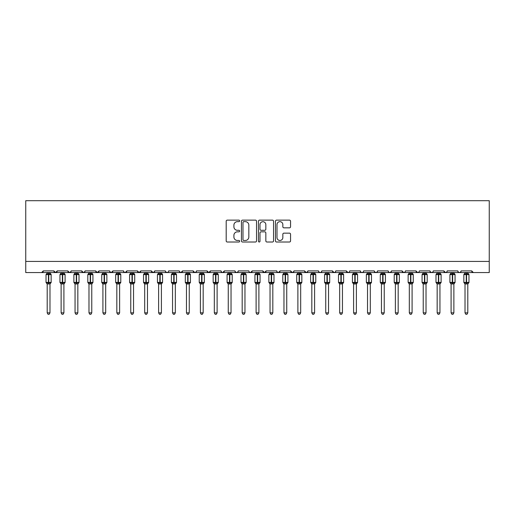 <?xml version="1.0" encoding="UTF-8"?>
<svg xmlns="http://www.w3.org/2000/svg" width="515" height="515" viewBox="0 0 515 515"><rect width="100%" height="100%" fill="white"/><g stroke="black" fill="none" stroke-linecap="round" stroke-linejoin="round"><path stroke-width="0.77" d="M239.675 220.896A0.766 0.766 0 0 0 238.909 220.13L227.289 220.13A1.094 1.094 0 0 0 226.194 221.225L226.194 240.911A1.094 1.094 0 0 0 227.289 242.005L238.909 242.005A0.766 0.766 0 0 0 239.675 241.239A0.766 0.766 0 0 0 238.909 240.473L237.402 240.473A3.502 3.502 0 0 1 233.907 236.971L233.907 235.329A3.502 3.502 0 0 1 237.402 231.834L238.909 231.834A0.766 0.766 0 0 0 239.675 231.068A0.766 0.766 0 0 0 238.909 230.302L237.402 230.302A3.502 3.502 0 0 1 233.907 226.8L233.907 225.158A3.502 3.502 0 0 1 237.402 221.662L238.909 221.662A0.766 0.766 0 0 0 239.675 220.896M289.462 227.842A1.094 1.094 0 0 0 290.557 226.748L290.557 221.225A1.094 1.094 0 0 0 289.462 220.13L276.555 220.13A1.094 1.094 0 0 0 275.461 221.225L275.461 240.911A1.094 1.094 0 0 0 276.555 242.005L289.462 242.005A1.094 1.094 0 0 0 290.557 240.911L290.557 234.235A1.094 1.094 0 0 0 289.462 233.147L283.939 233.147A1.094 1.094 0 0 0 282.844 234.235L282.844 237.544A2.923 2.923 0 0 1 279.922 240.473A2.923 2.923 0 0 1 276.993 237.544L276.993 224.585A2.923 2.923 0 0 1 279.922 221.662A2.923 2.923 0 0 1 282.844 224.585L282.844 226.748A1.094 1.094 0 0 0 283.939 227.842L289.462 227.842M25.75 261.427L489.25 261.427L489.25 200.702L25.75 200.702L25.75 272.57L41.625 272.57L43.299 270.896L53.882 270.896L54.493 272.19M256.541 221.225A1.094 1.094 0 0 0 255.446 220.13L242.546 220.13A1.094 1.094 0 0 0 241.451 221.225L241.451 240.911A1.094 1.094 0 0 0 242.546 242.005L255.446 242.005A1.094 1.094 0 0 0 256.541 240.911L256.541 221.225M259.554 220.13L272.454 220.13A1.094 1.094 0 0 1 273.549 221.225L273.549 240.911A1.094 1.094 0 0 1 272.454 242.005L266.931 242.005A1.094 1.094 0 0 1 265.837 240.911L265.837 232.928A1.094 1.094 0 0 0 264.742 231.834L261.079 231.834A1.094 1.094 0 0 0 259.985 232.928L259.985 241.239A0.766 0.766 0 0 1 259.225 242.005A0.766 0.766 0 0 1 258.459 241.239L258.459 221.225A1.094 1.094 0 0 1 259.554 220.13M41.625 272.57L43.299 270.896A1.674 1.674 0 0 1 41.625 272.57L55.556 272.57L53.882 270.896A1.674 1.674 0 0 0 55.556 272.57A1.674 1.674 0 0 0 57.223 270.896L67.813 270.896A1.674 1.674 0 0 0 69.48 272.57A1.674 1.674 0 0 0 71.154 270.896L81.737 270.896A1.674 1.674 0 0 0 83.411 272.57A1.674 1.674 0 0 0 85.078 270.896L95.668 270.896A1.674 1.674 0 0 0 97.335 272.57A1.674 1.674 0 0 0 99.009 270.896L109.592 270.896A1.674 1.674 0 0 0 111.266 272.57A1.674 1.674 0 0 0 112.933 270.896L123.516 270.896A1.674 1.674 0 0 0 125.19 272.57A1.674 1.674 0 0 0 126.864 270.896L137.447 270.896A1.674 1.674 0 0 0 139.121 272.57A1.674 1.674 0 0 0 140.788 270.896L151.371 270.896A1.674 1.674 0 0 0 153.045 272.57A1.674 1.674 0 0 0 154.719 270.896L165.302 270.896A1.674 1.674 0 0 0 166.969 272.57A1.674 1.674 0 0 0 168.643 270.896L179.226 270.896A1.674 1.674 0 0 0 180.9 272.57A1.674 1.674 0 0 0 182.574 270.896L193.157 270.896A1.674 1.674 0 0 0 194.825 272.57A1.674 1.674 0 0 0 196.498 270.896L207.082 270.896A1.674 1.674 0 0 0 208.755 272.57A1.674 1.674 0 0 0 210.423 270.896L221.012 270.896A1.674 1.674 0 0 0 222.68 272.57A1.674 1.674 0 0 0 224.353 270.896L234.937 270.896A1.674 1.674 0 0 0 236.61 272.57A1.674 1.674 0 0 0 238.278 270.896L248.867 270.896A1.674 1.674 0 0 0 250.535 272.57A1.674 1.674 0 0 0 252.208 270.896L262.792 270.896A1.674 1.674 0 0 0 264.465 272.57A1.674 1.674 0 0 0 266.133 270.896L276.722 270.896A1.674 1.674 0 0 0 278.39 272.57A1.674 1.674 0 0 0 280.063 270.896L290.647 270.896A1.674 1.674 0 0 0 292.32 272.57A1.674 1.674 0 0 0 293.988 270.896L304.571 270.896A1.674 1.674 0 0 0 306.245 272.57A1.674 1.674 0 0 0 307.918 270.896L318.502 270.896A1.674 1.674 0 0 0 320.176 272.57A1.674 1.674 0 0 0 321.843 270.896L332.426 270.896A1.674 1.674 0 0 0 334.1 272.57A1.674 1.674 0 0 0 335.774 270.896L346.357 270.896A1.674 1.674 0 0 0 348.024 272.57A1.674 1.674 0 0 0 349.698 270.896L360.281 270.896A1.674 1.674 0 0 0 361.955 272.57A1.674 1.674 0 0 0 363.629 270.896L374.212 270.896A1.674 1.674 0 0 0 375.879 272.57A1.674 1.674 0 0 0 377.553 270.896L388.136 270.896A1.674 1.674 0 0 0 389.81 272.57A1.674 1.674 0 0 0 391.477 270.896L402.067 270.896A1.674 1.674 0 0 0 403.734 272.57A1.674 1.674 0 0 0 405.408 270.896L415.991 270.896A1.674 1.674 0 0 0 417.665 272.57A1.674 1.674 0 0 0 419.332 270.896L429.922 270.896A1.674 1.674 0 0 0 431.589 272.57A1.674 1.674 0 0 0 433.263 270.896L443.846 270.896A1.674 1.674 0 0 0 445.52 272.57A1.674 1.674 0 0 0 447.187 270.896L457.777 270.896A1.674 1.674 0 0 0 459.444 272.57A1.674 1.674 0 0 0 461.118 270.896L471.701 270.896A1.674 1.674 0 0 0 473.375 272.57L471.701 270.896M461.118 270.896L460.507 272.19L459.444 272.57L458.369 272.178L457.777 270.896M447.187 270.896L446.878 271.869M56.618 272.19L57.223 270.896L55.556 272.57L445.52 272.57L443.846 270.896L444.458 272.19M429.922 270.896L430.534 272.19M391.477 270.896L390.872 272.19M388.136 270.896L388.748 272.19M377.553 270.896L376.941 272.19L375.879 272.57L374.392 271.656M374.212 270.896L374.823 272.19M360.281 270.896L360.893 272.19L361.955 272.57L363.03 272.178M349.106 272.178L348.031 272.57L346.357 270.896L346.968 272.19M335.774 270.896L335.458 271.869M335.175 272.178L334.1 272.57L332.426 270.896L333.038 272.19M321.843 270.896L321.231 272.19M318.502 270.896L319.113 272.19L320.176 272.57L321.251 272.178M307.918 270.896L307.307 272.19M307.738 271.656L306.245 272.57L304.571 270.896L304.886 271.869M293.988 270.896L293.376 272.19M293.808 271.656L292.32 272.57L290.647 270.896L291.258 272.19M276.722 270.896L277.328 272.19L278.39 272.57L280.063 270.896L279.452 272.19M266.133 270.896L264.465 272.57L262.792 270.896L263.403 272.19M249.46 272.178L250.535 272.57L252.208 270.896L251.597 272.19M238.278 270.896L237.673 272.19L236.61 272.57L235.117 271.656M234.937 270.896L235.548 272.19M221.012 270.896L221.624 272.19L222.68 272.57L224.353 270.896M210.423 270.896L208.755 272.57L207.082 270.896L207.693 272.19M196.498 270.896L195.887 272.19L194.825 272.57L193.157 270.896L193.769 272.19M179.226 270.896L179.838 272.19M165.302 270.896L165.914 272.19M154.719 270.896L154.107 272.19M137.447 270.896L139.121 272.57L140.788 270.896L140.177 272.19M123.516 270.896L124.128 272.19L125.19 272.57L126.864 270.896L126.252 272.19M109.772 271.656L111.266 272.57L112.933 270.896L112.322 272.19M109.592 270.896L110.204 272.19M96.273 272.19L95.668 270.896L97.335 272.57L99.009 270.896L98.397 272.19M85.078 270.896L84.466 272.19M71.154 270.896L70.542 272.19M489.25 261.427L489.25 272.57L445.52 272.57L446.595 272.178M67.813 270.896L69.48 272.57L70.973 271.656M81.737 270.896L83.411 272.57L84.898 271.656M151.371 270.896L153.045 272.57L154.539 271.656M165.482 271.656L166.969 272.57L168.051 272.178M179.407 271.656L180.9 272.57L182.574 270.896M388.735 272.178L389.81 272.57L391.297 271.656M402.067 270.896L403.734 272.57L404.809 272.178M415.991 270.896L417.665 272.57L418.74 272.178M430.102 271.656L431.589 272.57L432.664 272.178M243.75 221.662A0.766 0.766 0 0 0 242.983 222.429L242.983 239.707A0.766 0.766 0 0 0 243.75 240.473L245.333 240.473A3.502 3.502 0 0 0 248.835 236.971L248.835 225.158A3.502 3.502 0 0 0 245.333 221.662L243.75 221.662M265.837 224.643A2.923 2.923 0 0 0 262.914 221.714A2.923 2.923 0 0 0 259.985 224.643L259.985 229.207A1.094 1.094 0 0 0 261.079 230.302L264.742 230.302A1.094 1.094 0 0 0 265.837 229.207L265.837 224.643M47.2 312.85L49.981 312.85L49.15 314.298L48.037 314.298L47.2 312.85L47.2 283.894A1.223 1.172 180 0 0 46.556 282.87L46.794 282.51L48.423 282.902L48.758 282.4L48.758 274.102L50.386 274.495L50.785 274.077A0.56 0.56 0 0 1 51.152 274.604L46.028 274.604L46.028 282.4L48.423 282.4L48.423 274.102L46.794 274.495L46.556 274.135A1.223 1.172 -0 0 0 47.2 273.105L49.987 273.162L49.981 272.57M49.981 312.85L49.987 283.842L48.423 284.003L48.423 282.902L48.758 282.4L51.152 282.4A0.56 0.56 0 0 1 50.785 282.928L49.981 284.074M48.423 284.003L47.2 283.894M47.2 272.57L47.2 273.111M48.758 284.003L48.758 282.902L50.386 282.51L50.625 282.87A1.223 1.172 180 0 0 49.981 283.9M47.2 273.162L46.794 274.495L47.2 273.162M50.386 274.495L49.987 273.162M49.987 283.842L50.386 282.51M47.2 283.842L46.794 282.51M61.124 312.85L63.912 312.85L63.075 314.298L61.961 314.298L61.124 312.85L61.124 283.894A1.223 1.172 180 0 0 60.48 282.87L60.718 282.51L62.354 282.902L62.682 282.4L62.682 274.102L64.317 274.495L64.716 274.077A0.56 0.56 0 0 1 65.083 274.604L59.952 274.604L59.952 282.4L62.354 282.4L62.354 274.102L60.718 274.495L60.48 274.135A1.223 1.172 -0 0 0 61.124 273.105L63.912 273.162L63.912 272.57M63.912 312.85L63.912 283.842L62.354 284.003L62.354 282.902L62.682 282.4L65.083 282.4A0.56 0.56 0 0 1 64.716 282.928L63.912 284.074M62.354 284.003L61.124 283.894M61.124 272.57L61.124 273.111M62.682 284.003L62.682 282.902L64.317 282.51L64.555 282.87A1.223 1.172 180 0 0 63.912 283.9M61.124 273.162L60.718 274.495L61.124 273.162M64.317 274.495L63.912 273.162M63.912 283.842L64.317 282.51M61.124 283.842L60.718 282.51M75.055 312.85L77.836 312.85L76.999 314.298L75.892 314.298L75.055 312.85L75.055 283.894A1.223 1.172 180 0 0 74.411 282.87L74.649 282.51L76.278 282.902L76.613 282.4L76.613 274.102L78.241 274.495L78.641 274.077A0.56 0.56 0 0 1 79.007 274.604L73.883 274.604L73.883 282.4L76.278 282.4L76.278 274.102L74.649 274.495L74.411 274.135A1.223 1.172 -0 0 0 75.055 273.105L77.836 273.162L77.836 272.57M77.836 312.85L77.836 283.842L76.278 284.003L76.278 282.902L76.613 282.4L79.007 282.4A0.56 0.56 0 0 1 78.641 282.928L77.836 284.074M76.278 284.003L75.055 283.894M75.055 272.57L75.055 273.111M76.613 284.003L76.613 282.902L78.241 282.51L78.48 282.87A1.223 1.172 180 0 0 77.836 283.9M75.055 273.162L74.649 274.495L75.055 273.162M78.241 274.495L77.836 273.162M77.836 283.842L78.241 282.51M75.055 283.842L74.649 282.51M88.979 312.85L91.767 312.85L90.93 314.298L89.816 314.298L88.979 312.85L88.979 283.894A1.223 1.172 180 0 0 88.335 282.87L88.574 282.51L90.202 282.902L90.537 282.4L90.537 274.102L92.172 274.495L92.571 274.077A0.56 0.56 0 0 1 92.938 274.604L87.808 274.604L87.808 282.4L90.202 282.4L90.202 274.102L88.574 274.495L88.335 274.135A1.223 1.172 -0 0 0 88.979 273.105L91.767 273.162L91.767 272.57M91.767 312.85L91.767 283.842L90.202 284.003L90.202 282.902L90.537 282.4L92.938 282.4A0.56 0.56 0 0 1 92.571 282.928L91.767 284.074M90.202 284.003L88.979 283.894M88.979 272.57L88.979 273.111M90.537 284.003L90.537 282.902L92.172 282.51L92.41 282.87A1.223 1.172 180 0 0 91.767 283.9M88.979 273.162L88.574 274.495L88.979 273.162M92.172 274.495L91.767 273.162M91.767 283.842L92.172 282.51M88.979 283.842L88.574 282.51M102.91 312.85L105.691 312.85L104.854 314.298L103.74 314.298L102.91 312.85L102.91 283.894A1.223 1.172 180 0 0 102.266 282.87L102.504 282.51L104.133 282.902L104.468 282.4L104.468 274.102L106.096 274.495L106.496 274.077A0.56 0.56 0 0 1 106.863 274.604L101.738 274.604L101.738 282.4L104.133 282.4L104.133 274.102L102.504 274.495L102.266 274.135A1.223 1.172 -0 0 0 102.91 273.105L105.691 273.162L105.691 272.57M105.691 312.85L105.691 283.842L104.133 284.003L104.133 282.902L104.468 282.4L106.863 282.4A0.56 0.56 0 0 1 106.496 282.928L105.691 284.074M104.133 284.003L102.91 283.894M102.91 272.57L102.91 273.111M104.468 284.003L104.468 282.902L106.096 282.51L106.335 282.87A1.223 1.172 180 0 0 105.691 283.9M102.903 273.162L102.504 274.495L102.903 273.162M106.096 274.495L105.691 273.162M105.691 283.842L106.096 282.51M102.903 283.842L102.504 282.51M116.834 312.85L119.622 312.85L118.785 314.298L117.671 314.298L116.834 312.85L116.834 283.894A1.223 1.172 180 0 0 116.19 282.87L116.429 282.51L118.057 282.902L118.392 282.4L118.392 274.102L120.027 274.495L120.426 274.077A0.56 0.56 0 0 1 120.787 274.604L115.663 274.604L115.663 282.4L118.057 282.4L118.057 274.102L116.429 274.495L116.19 274.135A1.223 1.172 -0 0 0 116.834 273.105L119.622 273.162L119.622 272.57M119.622 312.85L119.622 283.842L118.057 284.003L118.057 282.902L118.392 282.4L120.787 282.4A0.56 0.56 0 0 1 120.426 282.928L119.622 284.074M118.057 284.003L116.834 283.894M116.834 272.57L116.834 273.111M118.392 284.003L118.392 282.902L120.027 282.51L120.265 282.87A1.223 1.172 180 0 0 119.622 283.9M116.834 273.162L116.429 274.495L116.834 273.162M120.027 274.495L119.622 273.162M119.622 283.842L120.027 282.51M116.834 283.842L116.429 282.51M130.758 312.85L133.546 312.85L132.709 314.298L131.595 314.298L130.758 312.85L130.758 283.894A1.223 1.172 180 0 0 130.121 282.87L130.359 282.51L131.988 282.902L132.323 282.4L132.323 274.102L133.952 274.495L134.351 274.077A0.56 0.56 0 0 1 134.718 274.604L129.593 274.604L129.593 282.4L131.988 282.4L131.988 274.102L130.359 274.495L130.121 274.135A1.223 1.172 -0 0 0 130.758 273.105L133.546 273.162L133.546 272.57M133.546 312.85L133.546 283.842L131.988 284.003L131.988 282.902L132.323 282.4L134.718 282.4A0.56 0.56 0 0 1 134.351 282.928L133.546 284.074M131.988 284.003L130.758 283.894M130.758 272.57L130.758 273.111M132.323 284.003L132.323 282.902L133.952 282.51L134.19 282.87A1.223 1.172 180 0 0 133.546 283.9M130.758 273.162L130.359 274.495L130.758 273.162M133.952 274.495L133.546 273.162M133.546 283.842L133.952 282.51M130.758 283.842L130.359 282.51M144.689 312.85L147.477 312.85L146.64 314.298L145.526 314.298L144.689 312.85L144.689 283.894A1.223 1.172 180 0 0 144.046 282.87L144.284 282.51L145.912 282.902L146.247 282.4L146.247 274.102L147.876 274.495L148.281 274.077A0.56 0.56 0 0 1 148.642 274.604L143.518 274.604L143.518 282.4L145.912 282.4L145.912 274.102L144.284 274.495L144.046 274.135A1.223 1.172 -0 0 0 144.689 273.105L147.477 273.162L147.477 272.57M147.477 312.85L147.477 283.842L145.912 284.003L145.912 282.902L146.247 282.4L148.642 282.4A0.56 0.56 0 0 1 148.281 282.928L147.477 284.074M145.912 284.003L144.689 283.894M144.689 272.57L144.689 273.111M146.247 284.003L146.247 282.902L147.876 282.51L148.12 282.87A1.223 1.172 180 0 0 147.477 283.9M144.689 273.162L144.284 274.495L144.689 273.162M147.876 274.495L147.477 273.162M147.477 283.842L147.876 282.51M144.689 283.842L144.284 282.51M158.614 312.85L161.401 312.85L160.564 314.298L159.45 314.298L158.614 312.85L158.614 283.894A1.223 1.172 180 0 0 157.97 282.87L158.214 282.51L159.843 282.902L160.178 282.4L160.178 274.102L161.807 274.495L162.206 274.077A0.56 0.56 0 0 1 162.573 274.604L157.448 274.604L157.448 282.4L159.843 282.4L159.843 274.102L158.214 274.495L157.97 274.135A1.223 1.172 -0 0 0 158.614 273.105L161.401 273.162L161.401 272.57M161.401 312.85L161.401 283.842L159.843 284.003L159.843 282.902L160.178 282.4L162.573 282.4A0.56 0.56 0 0 1 162.206 282.928L161.401 284.074M159.843 284.003L158.614 283.894M158.614 272.57L158.614 273.111M160.178 284.003L160.178 282.902L161.807 282.51L162.045 282.87A1.223 1.172 180 0 0 161.401 283.9M158.614 273.162L158.214 274.495L158.614 273.162M161.807 274.495L161.401 273.162M161.401 283.842L161.807 282.51M158.614 283.842L158.214 282.51M172.544 312.85L175.332 312.85L174.495 314.298L173.381 314.298L172.544 312.85L172.544 283.894A1.223 1.172 180 0 0 171.901 282.87L172.139 282.51L173.767 282.902L174.102 282.4L174.102 274.102L175.731 274.495L176.136 274.077A0.56 0.56 0 0 1 176.497 274.604L171.373 274.604L171.373 282.4L173.767 282.4L173.767 274.102L172.139 274.495L171.901 274.135A1.223 1.172 -0 0 0 172.544 273.105L175.332 273.162L175.332 272.57M175.332 312.85L175.332 283.842L173.767 284.003L173.767 282.902L174.102 282.4L176.497 282.4A0.56 0.56 0 0 1 176.136 282.928L175.332 284.074M173.767 284.003L172.544 283.894M172.544 272.57L172.544 273.111M174.102 284.003L174.102 282.902L175.731 282.51L175.976 282.87A1.223 1.172 180 0 0 175.332 283.9M172.544 273.162L172.139 274.495L172.544 273.162M175.731 274.495L175.332 273.162M175.332 283.842L175.731 282.51M172.544 283.842L172.139 282.51M186.469 312.85L189.256 312.85L188.419 314.298L187.305 314.298L186.469 312.85L186.469 283.894A1.223 1.172 180 0 0 185.825 282.87L186.07 282.51L187.698 282.902L188.033 282.4L188.033 274.102L189.662 274.495L190.061 274.077A0.56 0.56 0 0 1 190.428 274.604L185.303 274.604L185.303 282.4L187.698 282.4L187.698 274.102L186.07 274.495L185.825 274.135A1.223 1.172 -0 0 0 186.469 273.105L189.256 273.162L189.256 272.57M189.256 312.85L189.256 283.842L187.698 284.003L187.698 282.902L188.033 282.4L190.428 282.4A0.56 0.56 0 0 1 190.061 282.928L189.256 284.074M187.698 284.003L186.469 283.894M186.469 272.57L186.469 273.111M188.033 284.003L188.033 282.902L189.662 282.51L189.9 282.87A1.223 1.172 180 0 0 189.256 283.9M186.469 273.162L186.07 274.495L186.469 273.162M189.662 274.495L189.256 273.162M189.256 283.842L189.662 282.51M186.469 283.842L186.07 282.51M200.399 312.85L203.18 312.85L202.35 314.298L201.236 314.298L200.399 312.85L200.399 283.894A1.223 1.172 180 0 0 199.756 282.87L199.994 282.51L201.623 282.902L201.957 282.4L201.957 274.102L203.586 274.495L203.985 274.077A0.56 0.56 0 0 1 204.352 274.604L199.228 274.604L199.228 282.4L201.623 282.4L201.623 274.102L199.994 274.495L199.756 274.135A1.223 1.172 -0 0 0 200.399 273.105L203.187 273.162L203.18 272.57M203.18 312.85L203.187 283.842L201.623 284.003L201.623 282.902L201.957 282.4L204.352 282.4A0.56 0.56 0 0 1 203.985 282.928L203.18 284.074M201.623 284.003L200.399 283.894M200.399 272.57L200.399 273.111M201.957 284.003L201.957 282.902L203.586 282.51L203.824 282.87A1.223 1.172 180 0 0 203.18 283.9M200.399 273.162L199.994 274.495L200.399 273.162M203.586 274.495L203.187 273.162M203.187 283.842L203.586 282.51M200.399 283.842L199.994 282.51M214.324 312.85L217.111 312.85L216.274 314.298L215.161 314.298L214.324 312.85L214.324 283.894A1.223 1.172 180 0 0 213.68 282.87L213.918 282.51L215.553 282.902L215.888 282.4L215.888 274.102L217.517 274.495L217.916 274.077A0.56 0.56 0 0 1 218.283 274.604L213.159 274.604L213.159 282.4L215.553 282.4L215.553 274.102L213.918 274.495L213.68 274.135A1.223 1.172 -0 0 0 214.324 273.105L217.111 273.162L217.111 272.57M217.111 312.85L217.111 283.842L215.553 284.003L215.553 282.902L215.888 282.4L218.283 282.4A0.56 0.56 0 0 1 217.916 282.928L217.111 284.074M215.553 284.003L214.324 283.894M214.324 272.57L214.324 273.111M215.888 284.003L215.888 282.902L217.517 282.51L217.755 282.87A1.223 1.172 180 0 0 217.111 283.9M214.324 273.162L213.918 274.495L214.324 273.162M217.517 274.495L217.111 273.162M217.111 283.842L217.517 282.51M214.324 283.842L213.918 282.51M228.254 312.85L231.035 312.85L230.205 314.298L229.091 314.298L228.254 312.85L228.254 283.894A1.223 1.172 180 0 0 227.611 282.87L227.849 282.51L229.478 282.902L229.812 282.4L229.812 274.102L231.441 274.495L231.84 274.077A0.56 0.56 0 0 1 232.207 274.604L227.083 274.604L227.083 282.4L229.478 282.4L229.478 274.102L227.849 274.495L227.611 274.135A1.223 1.172 -0 0 0 228.254 273.105L231.042 273.162L231.035 272.57M231.035 312.85L231.042 283.842L229.478 284.003L229.478 282.902L229.812 282.4L232.207 282.4A0.56 0.56 0 0 1 231.84 282.928L231.035 284.074M229.478 284.003L228.254 283.894M228.254 272.57L228.254 273.111M229.812 284.003L229.812 282.902L231.441 282.51L231.679 282.87A1.223 1.172 180 0 0 231.035 283.9M228.254 273.162L227.849 274.495L228.254 273.162M231.441 274.495L231.042 273.162M231.042 283.842L231.441 282.51M228.254 283.842L227.849 282.51M242.179 312.85L244.966 312.85L244.129 314.298L243.016 314.298L242.179 312.85L242.179 283.894A1.223 1.172 180 0 0 241.535 282.87L241.773 282.51L243.408 282.902L243.737 282.4L243.737 274.102L245.372 274.495L245.771 274.077A0.56 0.56 0 0 1 246.138 274.604L241.007 274.604L241.007 282.4L243.408 282.4L243.408 274.102L241.773 274.495L241.535 274.135A1.223 1.172 -0 0 0 242.179 273.105L244.966 273.162L244.966 272.57M244.966 312.85L244.966 283.842L243.408 284.003L243.408 282.902L243.737 282.4L246.138 282.4A0.56 0.56 0 0 1 245.771 282.928L244.966 284.074M243.408 284.003L242.179 283.894M242.179 272.57L242.179 273.111M243.737 284.003L243.737 282.902L245.372 282.51L245.61 282.87A1.223 1.172 180 0 0 244.966 283.9M242.179 273.162L241.773 274.495L242.179 273.162M245.372 274.495L244.966 273.162M244.966 283.842L245.372 282.51M242.179 283.842L241.773 282.51M256.11 312.85L258.891 312.85L258.054 314.298L256.946 314.298L256.11 312.85L256.11 283.894A1.223 1.172 180 0 0 255.466 282.87L255.704 282.51L257.333 282.902L257.667 282.4L257.667 274.102L259.296 274.495L259.695 274.077A0.56 0.56 0 0 1 260.062 274.604L254.938 274.604L254.938 282.4L257.333 282.4L257.333 274.102L255.704 274.495L255.466 274.135A1.223 1.172 -0 0 0 256.11 273.105L258.891 273.162L258.891 272.57M258.891 312.85L258.891 283.842L257.333 284.003L257.333 282.902L257.667 282.4L260.062 282.4A0.56 0.56 0 0 1 259.695 282.928L258.891 284.074M257.333 284.003L256.11 283.894M256.11 272.57L256.11 273.111M257.667 284.003L257.667 282.902L259.296 282.51L259.534 282.87A1.223 1.172 180 0 0 258.891 283.9M256.11 273.162L255.704 274.495L256.11 273.162M259.296 274.495L258.891 273.162M258.891 283.842L259.296 282.51M256.11 283.842L255.704 282.51M270.034 312.85L272.821 312.85L271.984 314.298L270.871 314.298L270.034 312.85L270.034 283.894A1.223 1.172 180 0 0 269.39 282.87L269.628 282.51L271.257 282.902L271.592 282.4L271.592 274.102L273.227 274.495L273.626 274.077A0.56 0.56 0 0 1 273.993 274.604L268.862 274.604L268.862 282.4L271.257 282.4L271.257 274.102L269.628 274.495L269.39 274.135A1.223 1.172 -0 0 0 270.034 273.105L272.821 273.162L272.821 272.57M272.821 312.85L272.821 283.842L271.257 284.003L271.257 282.902L271.592 282.4L273.993 282.4A0.56 0.56 0 0 1 273.626 282.928L272.821 284.074M271.257 284.003L270.034 283.894M270.034 272.57L270.034 273.111M271.592 284.003L271.592 282.902L273.227 282.51L273.465 282.87A1.223 1.172 180 0 0 272.821 283.9M270.034 273.162L269.628 274.495L270.034 273.162M273.227 274.495L272.821 273.162M272.821 283.842L273.227 282.51M270.034 283.842L269.628 282.51M283.965 312.85L286.746 312.85L285.909 314.298L284.795 314.298L283.965 312.85L283.965 283.894A1.223 1.172 180 0 0 283.321 282.87L283.559 282.51L285.188 282.902L285.522 282.4L285.522 274.102L287.151 274.495L287.55 274.077A0.56 0.56 0 0 1 287.917 274.604L282.793 274.604L282.793 282.4L285.188 282.4L285.188 274.102L283.559 274.495L283.321 274.135A1.223 1.172 -0 0 0 283.965 273.105L286.746 273.162L286.746 272.57M286.746 312.85L286.746 283.842L285.188 284.003L285.188 282.902L285.522 282.4L287.917 282.4A0.56 0.56 0 0 1 287.55 282.928L286.746 284.074M285.188 284.003L283.965 283.894M283.965 272.57L283.965 273.111M285.522 284.003L285.522 282.902L287.151 282.51L287.389 282.87A1.223 1.172 180 0 0 286.746 283.9M283.958 273.162L283.559 274.495L283.958 273.162M287.151 274.495L286.746 273.162M286.746 283.842L287.151 282.51M283.958 283.842L283.559 282.51M297.889 312.85L300.676 312.85L299.839 314.298L298.726 314.298L297.889 312.85L297.889 283.894A1.223 1.172 180 0 0 297.245 282.87L297.483 282.51L299.112 282.902L299.447 282.4L299.447 274.102L301.082 274.495L301.481 274.077A0.56 0.56 0 0 1 301.841 274.604L296.717 274.604L296.717 282.4L299.112 282.4L299.112 274.102L297.483 274.495L297.245 274.135A1.223 1.172 -0 0 0 297.889 273.105L300.676 273.162L300.676 272.57M300.676 312.85L300.676 283.842L299.112 284.003L299.112 282.902L299.447 282.4L301.841 282.4A0.56 0.56 0 0 1 301.481 282.928L300.676 284.074M299.112 284.003L297.889 283.894M297.889 272.57L297.889 273.111M299.447 284.003L299.447 282.902L301.082 282.51L301.32 282.87A1.223 1.172 180 0 0 300.676 283.9M297.889 273.162L297.483 274.495L297.889 273.162M301.082 274.495L300.676 273.162M300.676 283.842L301.082 282.51M297.889 283.842L297.483 282.51M311.813 283.9A1.223 1.172 180 0 0 311.176 282.87L311.414 282.51L313.043 282.902L313.378 282.4L313.378 274.102L315.006 274.495L315.405 274.077A0.56 0.56 0 0 1 315.772 274.604L310.648 274.604L310.648 282.4L313.043 282.4L313.043 274.102L311.414 274.495L311.176 274.135A1.223 1.172 -0 0 0 311.813 273.105M311.813 312.85L314.601 312.85L314.601 283.842L313.043 284.003L313.043 282.902L313.378 282.4L315.772 282.4A0.56 0.56 0 0 1 315.405 282.928L314.601 284.074M314.601 312.85L313.764 314.298L312.65 314.298L311.82 312.85L311.82 283.894M313.043 284.003L311.813 283.842L311.414 282.51M311.82 272.57L311.813 273.162L314.601 273.162L314.601 272.57M313.378 284.003L313.378 282.902L315.006 282.51L315.244 282.87A1.223 1.172 180 0 0 314.601 283.9M311.813 273.162L311.414 274.495L311.813 273.162M315.006 274.495L314.601 273.162M314.601 283.842L315.006 282.51M325.744 312.85L328.531 312.85L327.695 314.298L326.581 314.298L325.744 312.85L325.744 283.894A1.223 1.172 180 0 0 325.1 282.87L325.338 282.51L326.967 282.902L327.302 282.4L327.302 274.102L328.93 274.495L329.336 274.077A0.56 0.56 0 0 1 329.697 274.604L324.572 274.604L324.572 282.4L326.967 282.4L326.967 274.102L325.338 274.495L325.1 274.135A1.223 1.172 -0 0 0 325.744 273.105L328.531 273.162L328.531 272.57M328.531 312.85L328.531 283.842L326.967 284.003L326.967 282.902L327.302 282.4L329.697 282.4A0.56 0.56 0 0 1 329.336 282.928L328.531 284.074M326.967 284.003L325.744 283.894L325.338 282.51M325.744 272.57L325.744 273.111M327.302 284.003L327.302 282.902L328.93 282.51L329.175 282.87A1.223 1.172 180 0 0 328.531 283.9M325.744 273.162L325.338 274.495L325.744 273.162M328.93 274.495L328.531 273.162M328.531 283.842L328.93 282.51M339.668 312.85L342.456 312.85L341.619 314.298L340.505 314.298L339.668 312.85L339.668 283.894A1.223 1.172 180 0 0 339.024 282.87L339.269 282.51L340.898 282.902L341.233 282.4L341.233 274.102L342.861 274.495L343.26 274.077A0.56 0.56 0 0 1 343.627 274.604L338.503 274.604L338.503 282.4L340.898 282.4L340.898 274.102L339.269 274.495L339.024 274.135A1.223 1.172 -0 0 0 339.668 273.105L342.456 273.162L342.456 272.57M342.456 312.85L342.456 283.842L340.898 284.003L340.898 282.902L341.233 282.4L343.627 282.4A0.56 0.56 0 0 1 343.26 282.928L342.456 284.074M340.898 284.003L339.668 283.894L339.269 282.51M339.668 272.57L339.668 273.111M341.233 284.003L341.233 282.902L342.861 282.51L343.099 282.87A1.223 1.172 180 0 0 342.456 283.9M339.668 273.162L339.269 274.495L339.668 273.162M342.861 274.495L342.456 273.162M342.456 283.842L342.861 282.51M353.599 312.85L356.386 312.85L355.55 314.298L354.436 314.298L353.599 312.85L353.599 283.894A1.223 1.172 180 0 0 352.955 282.87L353.193 282.51L354.822 282.902L355.157 282.4L355.157 274.102L356.786 274.495L357.191 274.077A0.56 0.56 0 0 1 357.552 274.604L352.427 274.604L352.427 282.4L354.822 282.4L354.822 274.102L353.193 274.495L352.955 274.135A1.223 1.172 -0 0 0 353.599 273.105L356.386 273.162L356.386 272.57M356.386 312.85L356.386 283.842L354.822 284.003L354.822 282.902L355.157 282.4L357.552 282.4A0.56 0.56 0 0 1 357.191 282.928L356.386 284.074M354.822 284.003L353.599 283.894L353.193 282.51M353.599 272.57L353.599 273.111M355.157 284.003L355.157 282.902L356.786 282.51L357.03 282.87A1.223 1.172 180 0 0 356.386 283.9M353.599 273.162L353.193 274.495L353.599 273.162M356.786 274.495L356.386 273.162M356.386 283.842L356.786 282.51M367.523 312.85L370.311 312.85L369.474 314.298L368.36 314.298L367.523 312.85L367.523 283.894A1.223 1.172 180 0 0 366.88 282.87L367.124 282.51L368.753 282.902L369.088 282.4L369.088 274.102L370.716 274.495L371.115 274.077A0.56 0.56 0 0 1 371.482 274.604L366.358 274.604L366.358 282.4L368.753 282.4L368.753 274.102L367.124 274.495L366.88 274.135A1.223 1.172 -0 0 0 367.523 273.105L370.311 273.162L370.311 272.57M370.311 312.85L370.311 283.842L368.753 284.003L368.753 282.902L369.088 282.4L371.482 282.4A0.56 0.56 0 0 1 371.115 282.928L370.311 284.074M368.753 284.003L367.523 283.894L367.124 282.51M367.523 272.57L367.523 273.111M369.088 284.003L369.088 282.902L370.716 282.51L370.955 282.87A1.223 1.172 180 0 0 370.311 283.9M367.523 273.162L367.124 274.495L367.523 273.162M370.716 274.495L370.311 273.162M370.311 283.842L370.716 282.51M381.454 312.85L384.235 312.85L383.405 314.298L382.291 314.298L381.454 312.85L381.454 283.894A1.223 1.172 180 0 0 380.81 282.87L381.048 282.51L382.677 282.902L383.012 282.4L383.012 274.102L384.641 274.495L385.04 274.077A0.56 0.56 0 0 1 385.407 274.604L380.282 274.604L380.282 282.4L382.677 282.4L382.677 274.102L381.048 274.495L380.81 274.135A1.223 1.172 -0 0 0 381.454 273.105L384.242 273.162L384.235 272.57M384.235 312.85L384.242 283.842L382.677 284.003L382.677 282.902L383.012 282.4L385.407 282.4A0.56 0.56 0 0 1 385.04 282.928L384.235 284.074M382.677 284.003L381.454 283.894L381.048 282.51M381.454 272.57L381.454 273.111M383.012 284.003L383.012 282.902L384.641 282.51L384.879 282.87A1.223 1.172 180 0 0 384.235 283.9M381.454 273.162L381.048 274.495L381.454 273.162M384.641 274.495L384.242 273.162M384.242 283.842L384.641 282.51M395.378 312.85L398.166 312.85L397.329 314.298L396.215 314.298L395.378 312.85L395.378 283.894A1.223 1.172 180 0 0 394.735 282.87L394.973 282.51L396.608 282.902L396.943 282.4L396.943 274.102L398.571 274.495L398.971 274.077A0.56 0.56 0 0 1 399.337 274.604L394.213 274.604L394.213 282.4L396.608 282.4L396.608 274.102L394.973 274.495L394.735 274.135A1.223 1.172 -0 0 0 395.378 273.105L398.166 273.162L398.166 272.57M398.166 312.85L398.166 283.842L396.608 284.003L396.608 282.902L396.943 282.4L399.337 282.4A0.56 0.56 0 0 1 398.971 282.928L398.166 284.074M396.608 284.003L395.378 283.894L394.973 282.51M395.378 272.57L395.378 273.111M396.943 284.003L396.943 282.902L398.571 282.51L398.81 282.87A1.223 1.172 180 0 0 398.166 283.9M395.378 273.162L394.973 274.495L395.378 273.162M398.571 274.495L398.166 273.162M398.166 283.842L398.571 282.51M409.309 312.85L412.09 312.85L411.26 314.298L410.146 314.298L409.309 312.85L409.309 283.894A1.223 1.172 180 0 0 408.665 282.87L408.904 282.51L410.532 282.902L410.867 282.4L410.867 274.102L412.496 274.495L412.895 274.077A0.56 0.56 0 0 1 413.262 274.604L408.138 274.604L408.138 282.4L410.532 282.4L410.532 274.102L408.904 274.495L408.665 274.135A1.223 1.172 -0 0 0 409.309 273.105L412.097 273.162L412.09 272.57M412.09 312.85L412.097 283.842L410.532 284.003L410.532 282.902L410.867 282.4L413.262 282.4A0.56 0.56 0 0 1 412.895 282.928L412.09 284.074M410.532 284.003L409.309 283.894L408.904 282.51M409.309 272.57L409.309 273.111M410.867 284.003L410.867 282.902L412.496 282.51L412.734 282.87A1.223 1.172 180 0 0 412.09 283.9M409.309 273.162L408.904 274.495L409.309 273.162M412.496 274.495L412.097 273.162M412.097 283.842L412.496 282.51M423.233 312.85L426.021 312.85L425.184 314.298L424.07 314.298L423.233 312.85L423.233 283.894A1.223 1.172 180 0 0 422.59 282.87L422.828 282.51L424.463 282.902L424.798 282.4L424.798 274.102L426.426 274.495L426.826 274.077A0.56 0.56 0 0 1 427.193 274.604L422.062 274.604L422.062 282.4L424.463 282.4L424.463 274.102L422.828 274.495L422.59 274.135A1.223 1.172 -0 0 0 423.233 273.105L426.021 273.162L426.021 272.57M426.021 312.85L426.021 283.842L424.463 284.003L424.463 282.902L424.798 282.4L427.193 282.4A0.56 0.56 0 0 1 426.826 282.928L426.021 284.074M424.463 284.003L423.233 283.894L422.828 282.51M423.233 272.57L423.233 273.111M424.798 284.003L424.798 282.902L426.426 282.51L426.665 282.87A1.223 1.172 180 0 0 426.021 283.9M423.233 273.162L422.828 274.495L423.233 273.162M426.426 274.495L426.021 273.162M426.021 283.842L426.426 282.51M437.164 312.85L439.945 312.85L439.108 314.298L438.001 314.298L437.164 312.85L437.164 283.894A1.223 1.172 180 0 0 436.52 282.87L436.759 282.51L438.387 282.902L438.722 282.4L438.722 274.102L440.351 274.495L440.75 274.077A0.56 0.56 0 0 1 441.117 274.604L435.993 274.604L435.993 282.4L438.387 282.4L438.387 274.102L436.759 274.495L436.52 274.135A1.223 1.172 -0 0 0 437.164 273.105L439.945 273.162L439.945 272.57M439.945 312.85L439.945 283.842L438.387 284.003L438.387 282.902L438.722 282.4L441.117 282.4A0.56 0.56 0 0 1 440.75 282.928L439.945 284.074M438.387 284.003L437.164 283.894L436.759 282.51M437.164 272.57L437.164 273.111M438.722 284.003L438.722 282.902L440.351 282.51L440.589 282.87A1.223 1.172 180 0 0 439.945 283.9M437.164 273.162L436.759 274.495L437.164 273.162M440.351 274.495L439.945 273.162M439.945 283.842L440.351 282.51M451.089 312.85L453.876 312.85L453.039 314.298L451.925 314.298L451.089 312.85L451.089 283.894A1.223 1.172 180 0 0 450.445 282.87L450.683 282.51L452.312 282.902L452.646 282.4L452.646 274.102L454.281 274.495L454.681 274.077A0.56 0.56 0 0 1 455.048 274.604L449.917 274.604L449.917 282.4L452.312 282.4L452.312 274.102L450.683 274.495L450.445 274.135A1.223 1.172 -0 0 0 451.089 273.105L453.876 273.162L453.876 272.57M453.876 312.85L453.876 283.842L452.312 284.003L452.312 282.902L452.646 282.4L455.048 282.4A0.56 0.56 0 0 1 454.681 282.928L453.876 284.074M452.312 284.003L451.089 283.894L450.683 282.51M451.089 272.57L451.089 273.111M452.646 284.003L452.646 282.902L454.281 282.51L454.52 282.87A1.223 1.172 180 0 0 453.876 283.9M451.089 273.162L450.683 274.495L451.089 273.162M454.281 274.495L453.876 273.162M453.876 283.842L454.281 282.51M465.019 312.85L467.8 312.85L466.963 314.298L465.85 314.298L465.019 312.85L465.019 283.894A1.223 1.172 180 0 0 464.376 282.87L464.614 282.51L466.242 282.902L466.577 282.4L466.577 274.102L468.206 274.495L468.605 274.077A0.56 0.56 0 0 1 468.972 274.604L463.848 274.604L463.848 282.4L466.242 282.4L466.242 274.102L464.614 274.495L464.376 274.135A1.223 1.172 -0 0 0 465.019 273.105L467.8 273.162L467.8 272.57M467.8 312.85L467.8 283.842L466.242 284.003L466.242 282.902L466.577 282.4L468.972 282.4A0.56 0.56 0 0 1 468.605 282.928L467.8 284.074M466.242 284.003L465.019 283.894L464.614 282.51M465.019 272.57L465.019 273.111M466.577 284.003L466.577 282.902L468.206 282.51L468.444 282.87A1.223 1.172 180 0 0 467.8 283.9M465.013 273.162L464.614 274.495L465.013 273.162M468.206 274.495L467.8 273.162M467.8 283.842L468.206 282.51M48.758 273.002L48.758 274.102L48.423 273.002M50.625 274.135A1.223 1.172 -0 0 1 49.981 273.105M62.682 273.002L62.682 274.102L62.354 273.002M64.555 274.135A1.223 1.172 -0 0 1 63.912 273.105M76.613 273.002L76.613 274.102L76.278 273.002M78.48 274.135A1.223 1.172 -0 0 1 77.836 273.105M90.537 273.002L90.537 274.102L90.202 273.002M92.41 274.135A1.223 1.172 -0 0 1 91.767 273.105M104.468 273.002L104.468 274.102L104.133 273.002M106.335 274.135A1.223 1.172 -0 0 1 105.691 273.105M118.392 273.002L118.392 274.102L118.057 273.002M120.265 274.135A1.223 1.172 -0 0 1 119.622 273.105M132.323 273.002L132.323 274.102L131.988 273.002M134.19 274.135A1.223 1.172 -0 0 1 133.546 273.105M146.247 273.002L146.247 274.102L145.912 273.002M148.12 274.135A1.223 1.172 -0 0 1 147.477 273.105M160.178 273.002L160.178 274.102L159.843 273.002M162.045 274.135A1.223 1.172 -0 0 1 161.401 273.105M174.102 273.002L174.102 274.102L173.767 273.002M175.976 274.135A1.223 1.172 -0 0 1 175.332 273.105M188.033 273.002L188.033 274.102L187.698 273.002M189.9 274.135A1.223 1.172 -0 0 1 189.256 273.105M201.957 273.002L201.957 274.102L201.623 273.002M203.824 274.135A1.223 1.172 -0 0 1 203.187 273.105M215.888 273.002L215.888 274.102L215.553 273.002M217.755 274.135A1.223 1.172 -0 0 1 217.111 273.105M229.812 273.002L229.812 274.102L229.478 273.002M231.679 274.135A1.223 1.172 -0 0 1 231.035 273.105M243.737 273.002L243.737 274.102L243.408 273.002M245.61 274.135A1.223 1.172 -0 0 1 244.966 273.105M257.667 273.002L257.667 274.102L257.333 273.002M259.534 274.135A1.223 1.172 -0 0 1 258.891 273.105M271.592 273.002L271.592 274.102L271.257 273.002M273.465 274.135A1.223 1.172 -0 0 1 272.821 273.105M285.522 273.002L285.522 274.102L285.188 273.002M287.389 274.135A1.223 1.172 -0 0 1 286.746 273.105M299.447 273.002L299.447 274.102L299.112 273.002M301.32 274.135A1.223 1.172 -0 0 1 300.676 273.105M313.378 273.002L313.378 274.102L313.043 273.002M315.244 274.135A1.223 1.172 -0 0 1 314.601 273.105M327.302 273.002L327.302 274.102L326.967 273.002M329.175 274.135A1.223 1.172 -0 0 1 328.531 273.105M341.233 273.002L341.233 274.102L340.898 273.002M343.099 274.135A1.223 1.172 -0 0 1 342.456 273.105M355.157 273.002L355.157 274.102L354.822 273.002M357.03 274.135A1.223 1.172 -0 0 1 356.386 273.105M369.088 273.002L369.088 274.102L368.753 273.002M370.955 274.135A1.223 1.172 -0 0 1 370.311 273.105M383.012 273.002L383.012 274.102L382.677 273.002M384.879 274.135A1.223 1.172 -0 0 1 384.242 273.105M396.943 273.002L396.943 274.102L396.608 273.002M398.81 274.135A1.223 1.172 -0 0 1 398.166 273.105M410.867 273.002L410.867 274.102L410.532 273.002M412.734 274.135A1.223 1.172 -0 0 1 412.09 273.105M424.798 273.002L424.798 274.102L424.463 273.002M426.665 274.135A1.223 1.172 -0 0 1 426.021 273.105M438.722 273.002L438.722 274.102L438.387 273.002M440.589 274.135A1.223 1.172 -0 0 1 439.945 273.105M452.646 273.002L452.646 274.102L452.312 273.002M454.52 274.135A1.223 1.172 -0 0 1 453.876 273.105M466.577 273.002L466.577 274.102L466.242 273.002M468.444 274.135A1.223 1.172 -0 0 1 467.8 273.105M51.152 282.4L51.152 274.604M47.2 284.074L46.028 282.4M47.2 272.931L46.028 274.604M50.785 274.077L49.981 272.931M65.083 282.4L65.083 274.604M61.124 284.074L59.952 282.4M61.124 272.931L59.952 274.604M64.716 274.077L63.912 272.931M79.007 282.4L79.007 274.604M75.055 284.074L73.883 282.4M75.055 272.931L73.883 274.604M78.641 274.077L77.836 272.931M92.938 282.4L92.938 274.604M88.979 284.074L87.808 282.4M88.979 272.931L87.808 274.604M92.571 274.077L91.767 272.931M106.863 282.4L106.863 274.604M102.91 284.074L101.738 282.4M102.91 272.931L101.738 274.604M106.496 274.077L105.691 272.931M120.787 282.4L120.787 274.604M116.834 284.074L115.663 282.4M116.834 272.931L115.663 274.604M120.426 274.077L119.622 272.931M134.718 282.4L134.718 274.604M130.758 284.074L129.593 282.4M130.758 272.931L129.593 274.604M134.351 274.077L133.546 272.931M148.642 282.4L148.642 274.604M144.689 284.074L143.518 282.4M144.689 272.931L143.518 274.604M148.281 274.077L147.477 272.931M162.573 282.4L162.573 274.604M158.614 284.074L157.448 282.4M158.614 272.931L157.448 274.604M162.206 274.077L161.401 272.931M176.497 282.4L176.497 274.604M172.544 284.074L171.373 282.4M172.544 272.931L171.373 274.604M176.136 274.077L175.332 272.931M190.428 282.4L190.428 274.604M186.469 284.074L185.303 282.4M186.469 272.931L185.303 274.604M190.061 274.077L189.256 272.931M204.352 282.4L204.352 274.604M200.399 284.074L199.228 282.4M200.399 272.931L199.228 274.604M203.985 274.077L203.18 272.931M218.283 282.4L218.283 274.604M214.324 284.074L213.159 282.4M214.324 272.931L213.159 274.604M217.916 274.077L217.111 272.931M232.207 282.4L232.207 274.604M228.254 284.074L227.083 282.4M228.254 272.931L227.083 274.604M231.84 274.077L231.035 272.931M246.138 282.4L246.138 274.604M242.179 284.074L241.007 282.4M242.179 272.931L241.007 274.604M245.771 274.077L244.966 272.931M260.062 282.4L260.062 274.604M256.11 284.074L254.938 282.4M256.11 272.931L254.938 274.604M259.695 274.077L258.891 272.931M273.993 282.4L273.993 274.604M270.034 284.074L268.862 282.4M270.034 272.931L268.862 274.604M273.626 274.077L272.821 272.931M287.917 282.4L287.917 274.604M283.965 284.074L282.793 282.4M283.965 272.931L282.793 274.604M287.55 274.077L286.746 272.931M301.841 282.4L301.841 274.604M297.889 284.074L296.717 282.4M297.889 272.931L296.717 274.604M301.481 274.077L300.676 272.931M315.772 282.4L315.772 274.604M311.82 284.074L310.648 282.4M311.82 272.931L310.648 274.604M315.405 274.077L314.601 272.931M329.697 282.4L329.697 274.604M325.744 284.074L324.572 282.4M325.744 272.931L324.572 274.604M329.336 274.077L328.531 272.931M343.627 282.4L343.627 274.604M339.668 284.074L338.503 282.4M339.668 272.931L338.503 274.604M343.26 274.077L342.456 272.931M357.552 282.4L357.552 274.604M353.599 284.074L352.427 282.4M353.599 272.931L352.427 274.604M357.191 274.077L356.386 272.931M371.482 282.4L371.482 274.604M367.523 284.074L366.358 282.4M367.523 272.931L366.358 274.604M371.115 274.077L370.311 272.931M385.407 282.4L385.407 274.604M381.454 284.074L380.282 282.4M381.454 272.931L380.282 274.604M385.04 274.077L384.235 272.931M399.337 282.4L399.337 274.604M395.378 284.074L394.213 282.4M395.378 272.931L394.213 274.604M398.971 274.077L398.166 272.931M413.262 282.4L413.262 274.604M409.309 284.074L408.138 282.4M409.309 272.931L408.138 274.604M412.895 274.077L412.09 272.931M427.193 282.4L427.193 274.604M423.233 284.074L422.062 282.4M423.233 272.931L422.062 274.604M426.826 274.077L426.021 272.931M441.117 282.4L441.117 274.604M437.164 284.074L435.993 282.4M437.164 272.931L435.993 274.604M440.75 274.077L439.945 272.931M455.048 282.4L455.048 274.604M451.089 284.074L449.917 282.4M451.089 272.931L449.917 274.604M454.681 274.077L453.876 272.931M468.972 282.4L468.972 274.604M465.019 284.074L463.848 282.4M465.019 272.931L463.848 274.604M468.605 274.077L467.8 272.931"/></g></svg>
